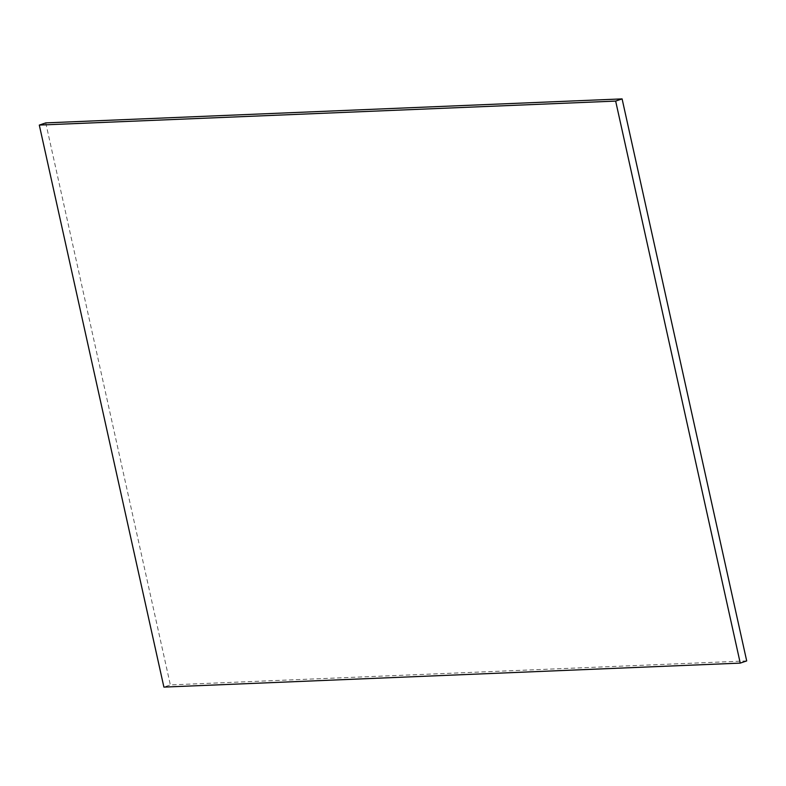 <?xml version="1.0" encoding="UTF-8"?>
<svg xmlns="http://www.w3.org/2000/svg" width="786" height="786" viewBox="0 0 786 786"><rect width="100%" height="100%" fill="white"/><g stroke="black" fill="none" stroke-linecap="round" stroke-linejoin="round"><path stroke-width="0.59" stroke-dasharray="3.93 2.95" d="M746.7 660.918L170.346 684.911L163.901 687.102M45.755 122.891L170.346 684.911"/><path stroke-width="1.18" d="M622.099 98.898L746.7 660.918L740.245 663.109L163.901 687.102L39.3 125.082L615.654 101.089L622.099 98.898L45.755 122.891L39.3 125.082M740.245 663.109L615.654 101.089"/></g></svg>
